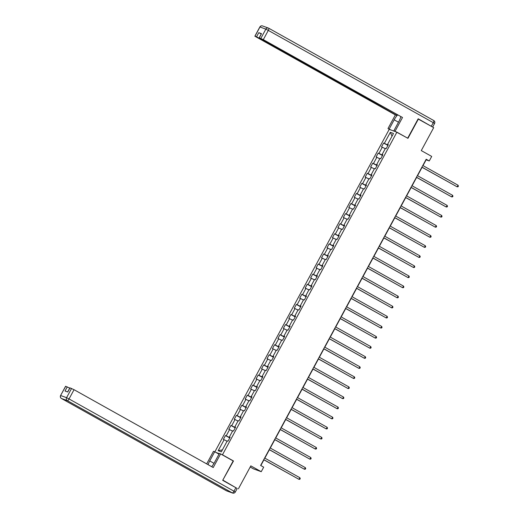 <?xml version="1.0" encoding="UTF-8"?>
<svg xmlns="http://www.w3.org/2000/svg" width="519" height="519" viewBox="0 0 519 519"><rect width="100%" height="100%" fill="white"/><g stroke="black" fill="none" stroke-linecap="round" stroke-linejoin="round"><path stroke-width="0.78" d="M250.19 467.022L253.544 468.897L261.239 471.7L263.684 467.171L260.616 465.459L426.19 159.242L429.252 160.955L431.704 156.427L421.279 150.594L433.689 127.642L418.08 118.968M222.794 480.14L233.492 460.976L222.456 454.806L396.905 132.163L389.211 129.361L214.847 451.841M223.073 480.244L236.735 488.217M222.456 454.806L221.743 454.547M219.278 453.645L215.839 452.393M390.327 132.319L384.378 143.315L383.619 143.036L381.523 146.916L382.282 147.195L378.928 153.403L378.169 153.124L376.067 157.004L376.826 157.283L373.472 163.485L372.713 163.213L370.618 167.092L371.377 167.365L368.016 173.573L367.257 173.294L365.162 177.174L365.921 177.453L362.567 183.661L361.808 183.382L359.706 187.262L360.465 187.541L357.111 193.749L356.352 193.47L354.256 197.35L355.015 197.629L351.655 203.831L350.896 203.558L348.8 207.438L349.559 207.71L346.205 213.919L345.446 213.646L343.344 217.526L344.103 217.798L340.749 224.007L339.99 223.728L337.895 227.607L338.654 227.886L335.293 234.095L334.541 233.816L332.439 237.696L333.198 237.974L329.844 244.177L329.085 243.904L326.989 247.784L327.742 248.056L324.388 254.265L323.629 253.992L321.533 257.872L322.293 258.144L318.938 264.353L318.179 264.074L316.077 267.953L316.837 268.232L313.482 274.441L312.723 274.162L310.628 278.041L311.387 278.32L308.027 284.522L307.267 284.25L305.172 288.129L305.931 288.402L302.577 294.61L301.818 294.338L299.716 298.217L300.475 298.49L297.121 304.698L296.362 304.419L294.267 308.299L295.026 308.578L291.665 314.786L290.906 314.508L288.811 318.387L289.57 318.666L286.216 324.875L285.456 324.596L283.355 328.475L284.114 328.754L280.76 334.956L280.001 334.684L277.905 338.563L278.664 338.836L275.304 345.044L274.545 344.765L272.449 348.645L273.208 348.924L269.854 355.132L269.095 354.853L266.993 358.733L267.752 359.012L264.398 365.22L263.639 364.941L261.544 368.821L262.303 369.1L258.942 375.302L258.183 375.029L256.088 378.909L256.847 379.181L253.493 385.39L252.734 385.117L250.632 388.997L251.391 389.269L248.037 395.478L247.278 395.199L245.182 399.079L245.941 399.358L242.581 405.566L241.822 405.287L239.726 409.167L240.485 409.446L237.131 415.648L236.372 415.375L234.27 419.255L235.029 419.527L231.675 425.736L230.916 425.463L228.821 429.343L229.58 429.615L226.219 435.824L225.46 435.545L223.365 439.424L224.124 439.703L218.181 450.693L221.341 451.848L227.283 440.852L228.042 441.131L230.138 437.251L229.379 436.972L232.739 430.77L233.498 431.042L235.594 427.163L234.835 426.89L238.189 420.682L238.948 420.954L241.05 417.075L240.291 416.802L243.645 410.594L244.404 410.873L246.499 406.993L245.74 406.714L249.101 400.506L249.86 400.785L251.955 396.905L251.196 396.626L254.55 390.418L255.309 390.697L257.411 386.817L256.652 386.538L260.006 380.336L260.765 380.609L262.861 376.729L262.101 376.457L265.462 370.248L266.221 370.521L268.317 366.648L267.557 366.369L270.912 360.16L271.671 360.439L273.773 356.559L273.013 356.281L276.368 350.072L277.127 350.351L279.222 346.471L278.463 346.192L281.823 339.99L282.583 340.263L284.678 336.383L283.919 336.111L287.273 329.902L288.032 330.175L290.134 326.295L289.375 326.023L292.729 319.814L293.488 320.093L295.583 316.214L294.824 315.935L298.185 309.726L298.944 310.005L301.039 306.126L300.28 305.847L303.634 299.645L304.394 299.917L306.495 296.038L305.736 295.765L309.09 289.557L309.849 289.829L311.945 285.95L311.186 285.677L314.546 279.469L315.305 279.747L317.401 275.868L316.642 275.589L319.996 269.38L320.755 269.659L322.857 265.78L322.098 265.501L325.452 259.292L326.211 259.571L328.306 255.692L327.547 255.419L330.908 249.211L331.667 249.483L333.762 245.604L333.003 245.331L336.357 239.123L337.116 239.402L339.218 235.522L338.459 235.243L341.813 229.035L342.572 229.314L344.668 225.434L343.909 225.155L347.269 218.947L348.028 219.226L350.124 215.346L349.365 215.067L352.719 208.865L353.478 209.138L355.58 205.258L354.821 204.986L358.175 198.777L358.934 199.049L361.029 195.17L360.27 194.897L363.631 188.689L364.39 188.968L366.485 185.088L365.726 184.809L369.08 178.601L369.839 178.88L371.941 175L371.182 174.721L374.536 168.519L375.295 168.792L377.391 164.912L376.632 164.64L379.992 158.431L380.751 158.704L382.847 154.824L382.088 154.552L385.442 148.343L386.201 148.622L388.303 144.743L387.544 144.464L393.486 133.474L390.327 132.319L392.027 136.166M229.891 437.712L229.683 437.173M230.053 437.413L229.379 436.972M226.219 435.824L229.508 437.498M229.58 429.615L232.544 431.127M235.341 427.624L235.133 427.085M235.503 427.332L234.835 426.89M231.675 425.736L234.958 427.409M235.029 419.527L237.994 421.039M240.797 417.542L240.589 416.997M240.959 417.244L240.291 416.802M237.131 415.648L240.414 417.328M240.485 409.446L243.45 410.957M246.253 407.454L246.045 406.915M246.415 407.156L245.74 406.714M242.581 405.566L245.87 407.24M245.941 399.358L248.906 400.869M251.702 397.366L251.494 396.827M251.864 397.067L251.196 396.626M248.037 395.478L251.319 397.152M251.391 389.269L254.355 390.781M257.158 387.278L256.95 386.739M257.32 386.986L256.652 386.538M253.493 385.39L256.775 387.064M256.847 379.181L259.811 380.693M262.614 377.196L262.406 376.651M262.776 376.898L262.101 376.457M258.942 375.302L262.231 376.982M262.303 369.1L265.267 370.611M268.064 367.108L267.856 366.563M268.226 366.81L267.557 366.369M264.398 365.22L267.681 366.894M267.752 359.012L270.717 360.523M273.519 357.02L273.312 356.482M273.682 356.722L273.013 356.281M269.854 355.132L273.137 356.806M273.208 348.924L276.173 350.435M278.975 346.932L278.768 346.394M279.138 346.634L278.463 346.192M275.304 345.044L278.586 346.718M278.664 338.836L281.629 340.347M284.425 336.85L284.217 336.306M284.587 336.552L283.919 336.111M280.76 334.956L284.042 336.63M284.114 328.754L287.078 330.266M289.881 326.762L289.673 326.217M290.043 326.464L289.375 326.023M286.216 324.875L289.498 326.548M289.57 318.666L292.534 320.178M295.337 316.674L295.129 316.136M295.499 316.376L294.824 315.935M291.665 314.786L294.948 316.46M295.026 308.578L297.99 310.09M300.786 306.586L300.579 306.048M300.949 306.288L300.28 305.847M297.121 304.698L300.404 306.372M300.475 298.49L303.44 300.001M306.242 296.505L306.035 295.96M306.405 296.206L305.736 295.765M302.577 294.61L305.86 296.284M305.931 288.402L308.896 289.92M311.698 286.417L311.491 285.872M311.861 286.118L311.186 285.677M308.027 284.522L311.309 286.203M311.387 278.32L314.352 279.832M317.148 276.329L316.94 275.79M317.31 276.03L316.642 275.589M313.482 274.441L316.765 276.114M316.837 268.232L319.801 269.744M322.604 266.241L322.396 265.702M322.766 265.942L322.098 265.501M318.938 264.353L322.221 266.026M322.293 258.144L325.257 259.656M328.06 256.152L327.852 255.614M328.222 255.861L327.547 255.419M324.388 254.265L327.671 255.938M327.742 248.056L330.713 249.568M333.509 246.071L333.302 245.526M333.672 245.772L333.003 245.331M329.844 244.177L333.127 245.857M333.198 237.974L336.163 239.486M338.965 235.983L338.758 235.444M339.128 235.684L338.459 235.243M335.293 234.095L338.583 235.769M338.654 227.886L341.619 229.398M344.421 225.895L344.214 225.356M344.577 225.596L343.909 225.155M340.749 224.007L344.032 225.681M344.103 217.798L347.068 219.31M349.871 215.807L349.663 215.268M350.033 215.515L349.365 215.067M346.205 213.919L349.488 215.593M349.559 207.71L352.524 209.222M355.327 205.725L355.119 205.18M355.489 205.427L354.821 204.986M351.655 203.831L354.944 205.505M355.015 197.629L357.98 199.14M360.783 195.637L360.575 195.092M360.939 195.339L360.27 194.897M357.111 193.749L360.394 195.423M360.465 187.541L363.43 189.052M366.232 185.549L366.025 185.011M366.395 185.251L365.726 184.809M362.567 183.661L365.85 185.335M365.921 177.453L368.886 178.964M371.688 175.461L371.481 174.922M371.851 175.163L371.182 174.721M368.016 173.573L371.306 175.247M371.377 167.365L374.342 168.876M377.144 165.379L376.937 164.834M377.3 165.081L376.632 164.64M373.472 163.485L376.755 165.159M376.826 157.283L379.791 158.795M382.594 155.291L382.386 154.746M382.756 154.993L382.088 154.552M378.928 153.403L382.211 155.077M382.282 147.195L385.247 148.706M388.05 145.203L387.842 144.665M388.212 144.905L387.544 144.464M384.378 143.315L387.667 144.989M261.239 471.7L250.813 465.867L238.403 488.82M396.905 132.163L407.94 138.339L418.359 119.072M422.998 165.626L426.138 159.82L429.252 160.955M260.817 465.569L263.924 459.828M264.839 458.134L269.374 449.739M270.289 448.046L274.83 439.651M275.745 437.958L280.286 429.57M281.201 427.87L285.735 419.482M286.65 417.789L291.191 409.394M292.106 407.7L296.647 399.306M297.562 397.612L302.097 389.224M303.012 387.524L307.553 379.136M308.468 377.443L313.009 369.048M313.924 367.355L318.458 358.96M319.373 357.267L323.914 348.872M324.829 347.179L329.364 338.79M330.285 337.097L334.82 328.702M335.735 327.009L340.276 318.614M341.191 316.921L345.725 308.526M346.647 306.833L351.181 298.444M352.096 296.745L356.637 288.356M357.552 286.663L362.087 278.268M363.008 276.575L367.543 268.18M368.458 266.487L372.999 258.099M373.914 256.399L378.448 248.011M379.37 246.317L383.904 237.923M384.819 236.229L389.36 227.835M390.275 226.141L394.81 217.753M395.731 216.053L400.266 207.665M401.181 205.972L405.722 197.577M406.637 195.884L411.171 187.489M412.092 185.796L416.627 177.401M417.542 175.707L422.083 167.319M218.181 450.693L222.404 449.869M224.124 439.703L227.088 441.215M383.619 143.036L387.92 145.443M378.169 153.124L382.464 155.531M372.713 163.213L377.015 165.613M367.257 173.294L371.559 175.701M361.808 183.382L366.103 185.789M356.352 193.47L360.653 195.877M350.896 203.558L355.197 205.959M345.446 213.646L349.741 216.047M339.99 223.728L344.292 226.135M334.541 233.816L338.836 236.223M329.085 243.904L333.38 246.304M323.629 253.992L327.93 256.392M318.179 264.074L322.474 266.481M312.723 274.162L317.018 276.569M307.267 284.25L311.569 286.657M301.818 294.338L306.113 296.738M296.362 304.419L300.663 306.826M290.906 314.508L295.207 316.914M285.456 324.596L289.751 327.002M280.001 334.684L284.302 337.084M274.545 344.765L278.846 347.172M269.095 354.853L273.39 357.26M263.639 364.941L267.94 367.348M258.183 375.029L262.484 377.43M252.734 385.117L257.028 387.518M247.278 395.199L251.579 397.606M241.822 405.287L246.123 407.694M236.372 415.375L240.667 417.776M230.916 425.463L235.217 427.864M225.46 435.545L229.761 437.952M233.492 460.976L232.778 460.716M421.882 167.202L457.155 186.834L421.921 167.124M458.03 185.218L458.407 186.094L458.063 186.743L457.155 186.834L458.03 185.218L422.797 165.509M391.151 130.068L387.991 128.543L395.368 114.9L254.861 36.22L256.548 36.817L258.786 32.678L261.252 33.936L259.007 38.075L350.494 88.957M389.218 128.991L394.187 119.811A8.278 2.459 -60.8 0 1 397.58 114.984M432.191 126.811L418.184 118.773L407.694 138.171L393.902 130.691L398.864 121.511A8.278 2.459 -60.8 0 0 400.804 116.788M395.128 131.138L402.504 117.495L260.486 38.607L259.169 37.79L261.505 33.67L258.786 32.678M396.977 114.647L396.6 115.348L395.368 114.9M389.925 129.62L387.991 128.543M395.828 131.774L393.902 130.691M402.504 117.495L263.315 39.639L259.169 37.79M350.37 89.177L396.6 115.348M259.007 38.075L256.548 36.817M211.707 466.698A8.278 2.459 -60.8 0 0 214.412 462.643L219.381 453.463L220.607 453.911L213.231 467.554L74.042 389.691L69.04 398.942L233.985 491.201L235.873 487.711L222.683 480.335L233.174 460.937L220.607 453.911M214.023 463.337L209.734 460.943A8.278 2.459 -60.8 0 0 208.087 464.674M209.734 460.943L214.697 451.757L213.471 451.316L206.672 463.889M218.999 454.164L214.697 451.757M65.692 386.298L60.593 395.523L65.589 386.272L69.734 388.128L67.658 391.962L69.896 387.842L74.042 389.691M67.275 386.869L65.037 391.008L67.755 392.001L69.994 387.862M235.873 487.711L237.189 488.535L235.302 492.025L233.985 491.201A2.206 0.655 119.2 0 1 232.311 492.914L67.366 400.655L61.482 398.508L226.427 490.773L232.311 492.914A2.206 2.108 -70 0 0 232.603 493.05A2.206 2.206 0 0 0 235.302 492.025M416.426 177.29L451.705 196.922L416.472 177.213M452.574 195.306L452.957 196.182L452.607 196.824L451.705 196.922L452.574 195.306L417.341 175.597M410.977 187.378L446.249 207.01L411.016 187.301M447.125 205.394L447.501 206.264L447.151 206.912L446.249 207.01L447.125 205.394L411.891 185.685M405.521 197.467L440.793 217.098L405.56 197.389M441.669 215.476L442.045 216.352L441.701 217L440.793 217.098L441.669 215.476L406.435 195.773M400.065 207.555L435.344 227.179L400.11 207.477M436.213 225.564L436.596 226.44L436.245 227.088L435.344 227.179L436.213 225.564L400.979 205.855M394.615 217.636L429.888 237.267L394.654 217.558M430.764 235.652L431.14 236.528L430.789 237.17L429.888 237.267L430.764 235.652L395.53 215.943M389.159 227.724L424.432 247.355L389.198 227.646M425.308 245.74L425.684 246.609L425.34 247.258L424.432 247.355L425.308 245.74L390.074 226.031M383.703 237.812L418.982 257.443L383.749 237.734M419.852 255.828L420.234 256.697L419.884 257.346L418.982 257.443L419.852 255.828L384.618 236.119M378.254 247.9L413.526 267.525L378.293 247.823M414.402 265.91L414.778 266.785L414.428 267.434L413.526 267.525L414.402 265.91L379.168 246.201M372.798 257.982L408.07 277.613L372.837 257.904M408.946 275.998L409.322 276.874L408.978 277.516L408.07 277.613L408.946 275.998L373.712 256.289M367.342 268.07L402.621 287.701L367.387 267.992M403.49 286.086L403.873 286.962L403.523 287.604L402.621 287.701L403.49 286.086L368.256 266.377M361.892 278.158L397.165 297.789L361.931 278.08M398.041 296.174L398.417 297.043L398.067 297.692L397.165 297.789L398.041 296.174L362.807 276.465M356.436 288.246L391.709 307.877L356.475 288.168M392.585 306.255L392.967 307.131L392.617 307.78L391.709 307.877L392.585 306.255L357.351 286.546M350.98 298.328L386.259 317.959L351.026 298.25M387.129 316.343L387.511 317.219L387.161 317.868L386.259 317.959L387.129 316.343L351.901 296.634M345.531 308.416L380.803 328.047L345.57 308.338M381.679 326.432L382.055 327.307L381.705 327.95L380.803 328.047L381.679 326.432L346.445 306.723M340.075 318.504L375.347 338.135L340.114 318.426M376.223 336.52L376.606 337.389L376.256 338.038L375.347 338.135L376.223 336.52L340.989 316.811M334.619 328.592L369.898 348.223L334.664 328.514M370.767 346.601L371.15 347.477L370.8 348.126L369.898 348.223L370.767 346.601L335.54 326.899M329.169 338.673L364.442 358.305L329.208 338.596M365.318 356.689L365.694 357.565L365.344 358.214L364.442 358.305L365.318 356.689L330.084 336.98M323.713 348.762L358.986 368.393L323.752 348.684M359.862 366.777L360.244 367.653L359.894 368.295L358.986 368.393L359.862 366.777L324.628 347.068M318.257 358.85L353.536 378.481L318.303 358.772M354.406 376.865L354.788 377.735L354.438 378.383L353.536 378.481L354.406 376.865L319.179 357.156M312.808 368.938L348.08 388.569L312.847 368.86M348.956 386.947L349.332 387.823L348.982 388.471L348.08 388.569L348.956 386.947L313.723 367.244M307.352 379.026L342.624 398.65L307.397 378.948M343.5 397.035L343.883 397.911L343.533 398.56L342.624 398.65L343.5 397.035L308.267 377.326M301.896 389.107L337.175 408.738L301.941 389.029M338.051 407.123L338.427 407.999L338.077 408.641L337.175 408.738L338.051 407.123L302.817 387.414M296.446 399.195L331.719 418.827L296.485 399.117M332.595 417.211L332.971 418.08L332.621 418.729L331.719 418.827L332.595 417.211L297.361 397.502M290.99 409.283L326.263 428.915L291.036 409.206M327.139 427.299L327.521 428.169L327.171 428.817L326.263 428.915L327.139 427.299L291.905 407.59M285.534 419.371L320.813 438.996L285.58 419.294M321.689 437.381L322.065 438.257L321.715 438.905L320.813 438.996L321.689 437.381L286.456 417.672M280.085 429.453L315.357 449.084L280.124 429.375M316.233 447.469L316.609 448.345L316.259 448.987L315.357 449.084L316.233 447.469L281 427.76M274.629 439.541L309.901 459.172L274.674 439.463M310.777 457.557L311.16 458.433L310.81 459.075L309.901 459.172L310.777 457.557L275.544 437.848M269.173 449.629L304.452 469.26L269.218 449.551M305.328 467.645L305.704 468.514L305.354 469.163L304.452 469.26L305.328 467.645L270.094 447.936M263.723 459.717L298.996 479.348L263.762 459.639M299.872 477.727L300.248 478.602L299.898 479.251L298.996 479.348L299.872 477.727L264.638 458.018M260.849 38.38L265.851 29.135L268.31 30.394A2.206 0.655 119.2 0 0 268.764 28.24A2.206 2.206 0 0 0 268.446 28.091A2.206 2.108 110 0 1 268.738 28.227A2.206 0.655 119.2 0 1 268.764 28.24L433.676 120.492A2.206 0.655 119.2 0 1 433.709 120.505A2.206 0.655 119.2 0 1 433.255 122.659L268.31 30.394L263.315 39.639M261.505 33.67L259.273 37.809M262.562 25.95A2.206 2.206 0 0 0 259.863 26.975L259.967 26.994A2.206 2.108 -70 0 1 262.562 25.95L268.446 28.091A2.206 2.108 110 0 0 265.851 29.135L259.967 26.994L254.965 36.239M431.367 126.149L433.255 122.659L434.572 123.477L432.684 126.973M398.482 122.212L394.187 119.811M60.593 395.523A2.206 2.206 0 0 0 61.456 398.495A2.206 0.655 119.2 0 1 61.456 398.495A2.206 2.108 -70 0 1 60.691 395.543L66.575 397.684L71.577 388.439M66.575 397.684A2.206 2.108 110 0 0 67.366 400.655A2.206 0.655 119.2 0 0 69.04 398.942L66.575 397.684M226.719 490.909A2.206 2.108 110 0 1 226.427 490.773A2.206 0.655 119.2 0 1 226.394 490.76A2.206 0.655 119.2 0 1 226.368 490.74A2.206 2.206 0 0 0 226.719 490.909L232.603 493.05M259.863 26.975L254.861 36.22M268.764 28.24L433.709 120.505A2.206 2.206 0 0 1 434.572 123.477M61.456 398.495L226.394 490.76"/></g></svg>
